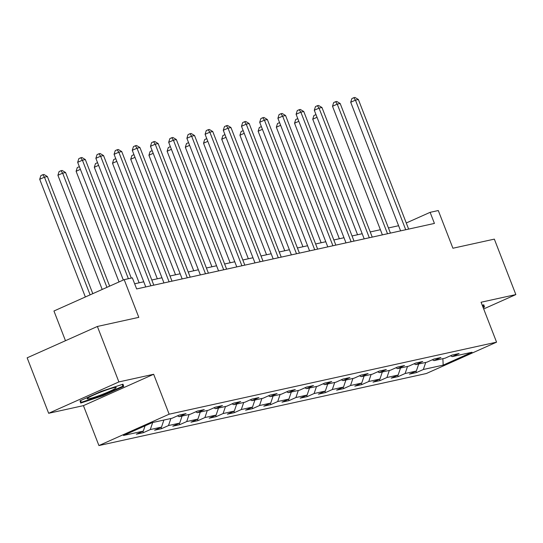 <?xml version="1.0" encoding="UTF-8"?>
<svg xmlns="http://www.w3.org/2000/svg" width="543" height="543" viewBox="0 0 543 543"><rect width="100%" height="100%" fill="white"/><g stroke="black" fill="none" stroke-linecap="round" stroke-linejoin="round"><path stroke-width="0.81" d="M98.921 445.559L426.336 373.523L496.567 342.158L169.151 414.194L98.921 445.559L83.432 405.635L153.662 374.27L118.89 381.919L48.66 413.284L83.432 405.635M48.66 413.284L27.15 357.83L97.38 326.465L138.804 317.35L124.177 279.645L53.947 311.003L65.472 340.712M483.684 308.947L515.85 294.584L494.34 239.13L452.916 248.239L438.289 210.535L430.124 212.333L406.266 222.983M118.89 381.919L97.38 326.465M450.507 355.774L452.19 356.608L459.113 353.52L452.115 355.061L445.185 358.149L433.986 360.613L440.916 357.525L433.911 359.066L426.981 362.154L415.782 364.625L422.712 361.529L415.707 363.07L408.784 366.158L397.578 368.629L404.508 365.534L397.51 367.075L390.58 370.163L379.381 372.634L386.304 369.539L379.306 371.079L372.376 374.175L361.176 376.638L368.1 373.543L361.102 375.084L354.172 378.179L342.972 380.643L349.902 377.548L342.898 379.089L335.968 382.184L324.768 384.648L331.698 381.553L324.694 383.093L317.77 386.188L306.564 388.652L313.494 385.557L306.496 387.098L299.566 390.193L288.367 392.657L295.29 389.562L288.292 391.103L281.362 394.198L270.163 396.661L277.086 393.566L270.088 395.107L263.158 398.202L251.959 400.666L258.889 397.571L251.884 399.112L244.954 402.207L233.755 404.671L240.685 401.576L233.68 403.116L226.757 406.212L215.551 408.675L222.481 405.58L215.483 407.121L208.553 410.216L197.353 412.68L204.277 409.585L197.279 411.126L190.349 414.221L179.149 416.685L186.073 413.59L179.075 415.13L172.145 418.225L152.311 422.59L123.458 435.472L143.298 431.108L136.368 434.203L143.366 432.662L142.843 431.312M452.19 356.608L472.023 352.244L443.169 365.134L423.336 369.498L416.406 372.586L415.884 371.236M143.366 432.662L150.296 429.567L161.495 427.103L154.572 430.199L161.57 428.658L168.5 425.563L179.699 423.099L172.769 426.194L179.774 424.653L186.704 421.558L197.903 419.094L190.973 422.189L197.978 420.649L204.901 417.553L216.107 415.09L209.177 418.185L216.175 416.644L223.105 413.549L234.311 411.085L227.381 414.18L234.379 412.639L241.309 409.544L252.509 407.08L245.585 410.175L252.583 408.635L259.513 405.54L270.713 403.076L263.783 406.171L270.787 404.63L277.717 401.535L288.917 399.071L281.987 402.166L288.991 400.625L295.915 397.53L307.121 395.066L300.191 398.162L307.189 396.621L314.119 393.526L325.325 391.062L318.395 394.157L325.393 392.616L332.323 389.521L343.522 387.057L336.599 390.152L343.597 388.612L350.527 385.516L361.726 383.053L354.796 386.141L361.801 384.607L368.731 381.512L379.93 379.048L373 382.136L380.005 380.602L386.928 377.507L398.134 375.043L391.204 378.132L398.202 376.598L405.132 373.503L416.338 371.039L409.408 374.127L416.406 372.586M124.177 279.645L132.343 277.846L136.646 288.937L434.427 223.424L430.124 212.333M432.303 359.778L433.986 360.613M416.338 371.039L418.728 363.973M405.132 373.503L407.521 366.437M414.099 363.783L415.782 364.625M398.134 375.043L400.524 367.978M386.928 377.507L389.324 370.441M395.901 367.787L397.578 368.629M379.93 379.048L382.32 371.982M368.731 381.512L371.12 374.446M377.697 371.799L379.381 372.634M361.726 383.053L364.115 375.987M350.527 385.516L352.916 378.451M359.493 375.804L361.176 376.638M343.522 387.057L345.918 379.991M332.323 389.521L334.712 382.455M341.289 379.808L342.972 380.643M325.325 391.062L327.714 383.996M314.119 393.526L316.508 386.46M323.085 383.813L324.768 384.648M307.121 395.066L309.51 388.001M295.915 397.53L298.311 390.465M304.888 387.817L306.564 388.652M288.917 399.071L291.306 392.005M277.717 401.535L280.107 394.469M286.684 391.822L288.367 392.657M270.713 403.076L273.102 396.01M259.513 405.54L261.902 398.474M268.48 395.827L270.163 396.661M252.509 407.08L254.905 400.015M241.309 409.544L243.698 402.478M250.275 399.831L251.959 400.666M234.311 411.085L236.7 404.019M223.105 413.549L225.494 406.483M232.071 403.836L233.755 404.671M216.107 415.09L218.496 408.024M204.901 417.553L207.297 410.494M213.874 407.841L215.551 408.675M197.903 419.094L200.292 412.028M186.704 421.558L189.093 414.499M195.67 411.845L197.353 412.68M179.699 423.099L182.088 416.033M168.5 425.563L170.889 418.504M177.466 415.85L179.149 416.685M161.495 427.103L163.891 420.044M150.296 429.567L152.685 422.508M143.298 431.108L145.09 425.814M153.662 374.27L169.151 414.194M515.85 294.584L481.078 302.234L496.567 342.158M398.596 225.718L388.442 227.951M380.392 229.723L370.238 231.956M362.188 233.728L352.034 235.961M343.99 237.732L333.83 239.965M325.786 241.737L315.632 243.97M307.582 245.741L297.428 247.975M289.378 249.746L279.224 251.979M271.174 253.751L261.02 255.984M252.977 257.755L242.816 259.988M234.773 261.76L224.619 263.993M216.569 265.765L206.415 267.998M198.365 269.769L188.211 272.002M180.161 273.774L170.007 276.007M161.963 277.778L151.802 280.012M143.759 281.783L134.65 283.785M443.169 365.134L442.878 358.658M423.336 369.498L425.726 362.432M161.57 428.658L161.047 427.307M179.774 424.653L179.251 423.302M197.978 420.649L197.448 419.298M216.175 416.644L215.652 415.293M234.379 412.639L233.857 411.289M252.583 408.635L252.061 407.284M270.787 404.63L270.265 403.279M288.991 400.625L288.462 399.268M307.189 396.621L306.666 395.263M325.393 392.616L324.87 391.259M343.597 388.612L343.074 387.254M361.801 384.607L361.278 383.249M380.005 380.602L379.476 379.245M398.202 376.598L397.68 375.24M80.71 403.069L102.546 395.867L123.695 386.419L123.01 384.179L101.174 391.374L80.025 400.822L80.71 403.069M483.168 307.63L484.485 307.046L483.799 304.799L482.265 305.302M122.847 384.234L123.695 386.419M122.297 384.41L122.847 386.202L102.356 395.352L102.546 395.867M483.637 304.854L484.485 307.046M128.379 278.715L82.414 160.212L85.332 159.567L131.297 278.077M123.322 280.025L77.669 162.33L82.414 160.212L80.744 157.769L81.912 157.511L85.332 159.567M77.669 162.33L78.85 158.617L80.744 157.769M92.799 293.654L47.37 176.523L44.451 177.161L39.707 179.285L85.36 296.98M39.707 179.285L40.888 175.572L42.782 174.724L44.451 177.161L90.104 294.856M42.782 174.724L43.949 174.466L47.37 176.523M102.091 394.49A15.523 1.364 158.8 0 0 115.917 387.437A15.523 1.364 158.8 0 0 101.29 391.87A15.523 1.364 158.8 0 0 87.308 398.528A15.523 1.364 158.8 0 0 102.091 394.49M102.356 395.352L81.199 402.329L80.649 400.544M80.527 400.598L81.199 402.329M483.087 305.03L483.63 306.822L482.971 307.121M150.886 285.801L100.618 156.208L103.537 155.563L153.805 285.163M145.755 286.935L95.873 158.325L100.618 156.208L98.948 153.764L100.116 153.506L103.537 155.563M95.873 158.325L97.054 154.612L98.948 153.764M169.09 281.797L118.822 152.203L121.734 151.558L172.002 281.159M163.959 282.93L114.078 154.321L118.822 152.203L117.152 149.759L118.32 149.501L121.734 151.558M114.078 154.321L115.252 150.608L117.152 149.759M109.638 286.134L65.574 172.518L62.655 173.156L57.911 175.28L102.199 289.46M57.911 175.28L59.092 171.568L60.986 170.719L62.655 173.156L106.944 287.342M60.986 170.719L62.153 170.461L65.574 172.518M80.398 169.362L76.108 171.276L119.032 281.939M76.108 171.276L77.289 167.563L79.353 166.674M79.604 167.319L79.19 166.715M187.287 277.792L137.019 148.198L139.938 147.553L190.206 277.154M182.163 278.926L132.275 150.316L137.019 148.198L135.356 145.755L136.524 145.497L139.938 147.553M132.275 150.316L133.456 146.603L135.356 145.755M205.492 273.787L155.223 144.194L158.142 143.549L208.41 273.149M200.36 274.921L150.479 146.311L155.223 144.194L153.56 141.75L154.728 141.492L158.142 143.549M150.479 146.311L151.66 142.599L153.56 141.75M223.696 269.783L173.427 140.189L176.346 139.544L226.614 269.145M218.564 270.909L168.683 142.307L173.427 140.189L171.758 137.746L172.925 137.488L176.346 139.544M168.683 142.307L169.864 138.594L171.758 137.746M98.595 165.357L94.312 167.271L139.13 282.801M94.312 167.271L95.493 163.558L97.557 162.669M97.808 163.314L97.394 162.71M116.799 161.352L112.516 163.267L157.327 278.797M112.516 163.267L113.697 159.554L115.761 158.665M116.012 159.309L115.598 158.705M135.003 157.348L130.72 159.255L175.532 274.792M130.72 159.255L131.901 155.549L133.965 154.66M134.216 155.305L133.795 154.701M153.207 153.343L148.925 155.25L193.736 270.787M148.925 155.25L150.106 151.545L152.169 150.655M152.413 151.3L151.999 150.696M171.412 149.339L167.122 151.246L211.94 266.783M167.122 151.246L168.303 147.54L170.366 146.651M170.617 147.296L170.203 146.691M189.609 145.334L185.326 147.241L230.144 262.778M185.326 147.241L186.507 143.535L188.57 142.646M188.821 143.291L188.407 142.687M207.813 141.323L203.53 143.237L248.341 258.773M203.53 143.237L204.711 139.524L206.774 138.641M207.026 139.286L206.611 138.682M226.017 137.318L221.734 139.232L266.545 254.769M221.734 139.232L222.915 135.519L224.978 134.637M225.23 135.282L224.809 134.678M244.221 133.313L239.938 135.227L284.749 250.764M239.938 135.227L241.119 131.515L243.183 130.632M243.427 131.277L243.013 130.673M262.425 129.309L258.135 131.223L302.953 246.76M258.135 131.223L259.316 127.51L261.38 126.628M261.631 127.272L261.217 126.668M280.622 125.304L276.339 127.218L321.157 242.755M276.339 127.218L277.521 123.505L279.584 122.623M279.835 123.268L279.421 122.657M298.826 121.299L294.544 123.213L339.355 238.75M294.544 123.213L295.725 119.501L297.788 118.618M298.039 119.263L297.625 118.652M241.9 265.778L191.631 136.184L194.55 135.54L244.818 265.14M236.768 266.905L186.887 138.302L191.631 136.184L189.962 133.741L191.129 133.483L194.55 135.54M186.887 138.302L188.068 134.589L189.962 133.741M260.104 261.774L209.836 132.18L212.747 131.535L263.016 261.135M254.972 262.9L205.091 134.297L209.836 132.18L208.166 129.736L209.333 129.478L212.747 131.535M205.091 134.297L206.265 130.585L208.166 129.736M278.301 257.769L228.033 128.175L230.951 127.53L281.22 257.131M273.177 258.896L223.288 130.293L228.033 128.175L226.37 125.732L227.537 125.474L230.951 127.53M223.288 130.293L224.469 126.58L226.37 125.732M296.505 253.764L246.237 124.171L249.156 123.526L299.424 253.126M291.374 254.891L241.492 126.288L246.237 124.171L244.574 121.727L245.741 121.469L249.156 123.526M241.492 126.288L242.673 122.575L244.574 121.727M314.709 249.76L264.441 120.166L267.36 119.521L317.628 249.122M309.578 250.886L259.697 122.284L264.441 120.166L262.771 117.722L263.939 117.464L267.36 119.521M259.697 122.284L260.878 118.571L262.771 117.722M332.913 245.755L282.645 116.154L285.564 115.516L335.832 245.11M327.782 246.882L277.901 118.279L282.645 116.154L280.975 113.718L282.143 113.46L285.564 115.516M277.901 118.279L279.082 114.566L280.975 113.718M351.117 241.75L300.849 112.15L303.761 111.512L354.029 241.106M345.986 242.877L296.105 114.274L300.849 112.15L299.179 109.713L300.347 109.455L303.761 111.512M296.105 114.274L297.279 110.562L299.179 109.713M369.315 237.746L319.046 108.145L321.965 107.507L372.233 237.101M364.19 238.872L314.302 110.27L319.046 108.145L317.384 105.709L318.551 105.451L321.965 107.507M314.302 110.27L315.483 106.557L317.384 105.709M387.519 233.741L337.251 104.141L340.169 103.503L390.437 233.096M382.387 234.868L332.506 106.265L337.251 104.141L335.588 101.704L336.755 101.446L340.169 103.503M332.506 106.265L333.687 102.552L335.588 101.704M405.723 229.737L355.455 100.136L358.373 99.498L408.641 229.092M400.591 230.863L350.71 102.26L355.455 100.136L353.785 97.699L354.952 97.441L358.373 99.498M350.71 102.26L351.891 98.548L353.785 97.699M317.031 117.295L312.748 119.209L357.559 234.746M312.748 119.209L313.929 115.496L315.992 114.614M316.243 115.259L315.822 114.648"/></g></svg>
